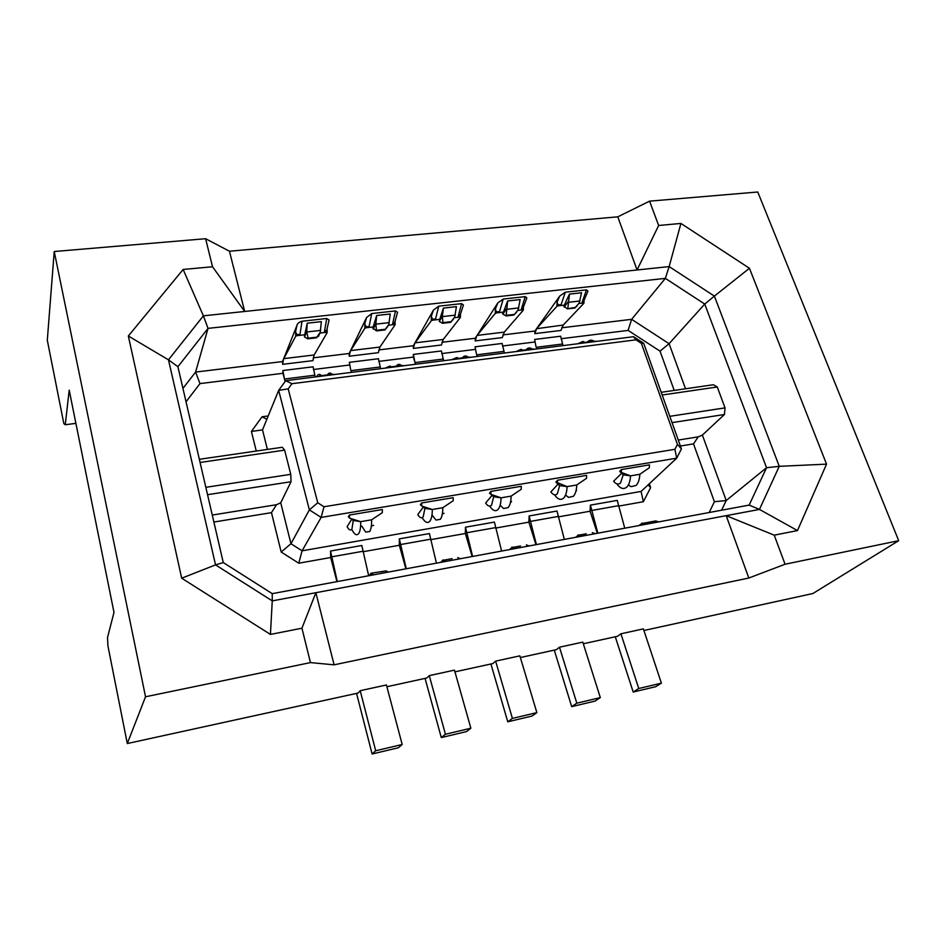 <?xml version="1.0" encoding="UTF-8"?>
<svg xmlns="http://www.w3.org/2000/svg" width="946" height="946" viewBox="0 0 946 946"><rect width="100%" height="100%" fill="white"/><g stroke="black" fill="none" stroke-linecap="round" stroke-linejoin="round"><path stroke-width="1.42" d="M681.439 448.901L676.709 458.171L321.143 517.403L309.366 509.894L317.738 502.764L288.199 388.877L291.924 383.709L635.96 339.839L633.548 336.705L643.694 343.303L681.439 448.901L677.431 444.395L674.9 449.315L676.709 458.171L641.081 491.435L302.081 550.82L298.77 563.213L281.187 552.026L271.467 512.649L213.891 522.038M475.188 340.891L475.235 338.254L476.737 335.901L475.188 340.891L502.291 337.592L504.313 332.117L477.103 335.392L495.278 313.41L499.559 311.541C497.04 312.417 495.669 311.53 495.444 308.881L495.278 313.41M477.103 335.392L497.785 302.957L503.213 299.054L525.207 296.63L526.839 297.931L523.103 307.935L521.376 309.058L523.28 310.205L504.313 332.117M503.449 312.097L502.515 313.221L502.917 314.167L506.134 315.94L513.915 315.042L518.089 309.933L520.182 299.575L507.635 300.97L503.449 312.097L496.579 312.878M749.161 505.093L766.544 467.714L779.256 466.331L826.532 464.143L749.445 268.274L714.384 296.098L779.256 466.331L759.461 509.421L749.161 505.093L272.247 593.65L223.268 562.563L177.907 366.705L168.471 359.823L128.337 335.996L183.146 269.468L212.531 266.748L205.601 238.711L54.229 251.518L145.53 696.776L310.454 662.602L301.94 628.215L315.858 592.693L334.104 664.825L310.454 662.602M271.467 512.649L276.516 504.715L212.271 515.05M624.75 528.187L617.253 500.387L590.41 505.129L590.079 511.218L558.116 516.93M590.079 511.218L597.328 533.284M678.282 440.056L698.195 436.851L702.37 435.077L724.435 414.502L725.038 407.868L717.257 386.985L662.176 395.014M717.257 386.985L713.367 384.738L661.207 392.306M375.692 750.757L402.18 744.49L398.384 747.754L372.109 753.997L375.692 750.757L360.201 690.698L358.085 693.051L127.296 743.544L107.903 645.763L107.525 637.509L113.993 612.417L69.212 390.178L65.262 424.754L63.843 423.631L47.3 340.205L54.229 251.518M127.296 743.544L145.53 696.776M183.146 269.468L203.378 315.834L168.471 359.823L215.534 564.892L181.679 578.195L270.438 634.423L301.94 628.215M270.438 634.423L272.259 600.887L726.197 515.665L774.218 535.164L785.074 564.23L748.818 578.03L726.197 515.665L759.461 509.421L797.49 530.576L774.218 535.164M577.864 343.741L582.913 341.447L584.9 342.381L583.292 343.055M317.738 502.764L324.005 506.76L321.143 517.403L302.081 550.82L290.966 543.737L280.737 502.787L291.037 481.727L290.777 474.324L205.85 487.32M423.24 507.151L417.777 514.6C419.823 517.923 421.62 518.668 423.193 516.812L424.896 508.357L420.355 504.75L421.656 502.965L453.205 497.679L453.217 500.73L442.799 507.718L432.31 509.492L421.691 506.027L421.656 502.965M492.015 495.361L485.653 503.024C487.84 506.252 489.827 506.938 491.613 505.093L493.658 496.733L489.496 493.162L490.974 491.364L521.258 486.303L521.211 489.295L511.124 496.118L501.049 497.833L493.658 496.733L489.496 493.162M555.893 482.022L557.525 480.237L586.626 475.365L586.532 478.309L576.753 484.991L567.068 486.622L555.893 482.022L557.939 484.257L550.879 491.908C553.209 495.042 555.361 495.68 557.336 493.824L559.701 485.57L557.939 484.257M621.321 473.579L613.611 481.207C616.083 484.257 618.388 484.849 620.529 482.992L623.189 474.845L619.701 471.321L623.189 474.845L630.533 475.862L621.368 472.444L621.498 469.535L649.464 464.853L649.334 467.75L639.839 474.277L630.533 475.862C630.237 481.1 629.007 484.825 626.82 487.048C623.627 489.709 620.257 488.621 616.721 483.796M619.701 471.321L621.498 469.535M351.605 519.449L347.111 526.65C348.979 530.079 350.588 530.872 351.936 529.027L353.248 520.466L348.305 516.835L349.417 515.038L382.302 509.539L382.361 512.637L371.612 519.803L360.686 521.66L349.512 518.16L349.417 515.038M360.592 526.319L361.821 526.118L365.676 532.078L369.661 531.534C371.069 529.299 371.719 525.397 371.612 519.803M276.516 504.715L280.737 502.787M207.552 494.687L291.037 481.727M200.091 462.464L284.628 450.13L290.777 474.324M504.395 353.035L502.137 343.457L475.081 346.804L476.406 353.816L475.081 346.804M633.548 336.705L285.704 380.694L291.924 383.709M586.272 533.804L579.39 535.081L582.251 536.075M579.39 535.081L577.746 535.507M575.629 537.316L577.19 536.051M554.522 494.817C557.821 499.512 560.907 500.564 563.757 497.963C565.767 495.728 566.879 491.955 567.068 486.622L559.701 485.57L557.454 483.193L557.525 480.237M436.437 563.154L429.413 533.568L399.33 538.877L399.342 545.263L405.881 568.83M399.342 545.263L362.957 551.755M516.41 312.44L513.915 315.042M490.974 491.364L490.95 494.38L501.049 497.833C500.954 503.248 499.996 507.08 498.175 509.303C495.633 511.881 492.819 510.816 489.732 506.122M324.005 506.76L674.9 449.315M643.694 343.303L641.388 343.363L677.431 444.395M641.388 343.363L635.96 339.839M563.012 345.621L560.718 336.22L534.608 339.448L535.933 346.331L534.608 339.448M536.406 544.589L529.121 515.948L528.897 522.145L535.933 544.683M564.336 539.409L556.981 511.029L529.121 515.948M592.338 532.681L595.27 533.662M674.214 390.414L660.024 351.143L628.109 330.402L631.632 319.334L665.357 278.372L704.735 304.056L669.094 343.694L631.632 319.334L561.64 327.801M372.109 753.997L356.547 693.383M268.215 415.944L262.066 416.772L251.423 431.459L256.26 451.041M266.843 419.303L262.066 416.772M462.405 357.848C464.048 355.637 465.952 355.4 468.116 357.127L470.99 357.257M526.047 349.807C527.868 347.62 529.937 347.359 532.267 349.027L535.081 349.157M516.268 351.534L521.116 349.31L522.795 350.221L521.069 350.931M452.448 359.397L456.894 357.482L458.278 358.368L456.421 359.102M565.531 495.101L568.581 497.383L573.371 496.295C575.416 494.072 576.54 490.3 576.753 484.991M334.104 664.825L748.818 578.03M576.552 490.525L575.96 491.033M584.049 300.722L583.883 303.288L563.213 325.046L536.559 328.7L559.748 296.063L557.135 301.916L556.887 306.362L536.973 328.191M534.821 333.631L536.559 328.7L534.916 331.029L534.821 333.631L560.966 330.438L563.213 325.046M617.785 216.823L637.06 269.977L658.653 225.491L649.583 201.155L617.785 216.823L229.452 251.234L244.695 311.471L212.531 266.748M441.285 737.573L445.436 734.25L470.86 728.231L466.532 731.589L441.285 737.573L425.05 678.388M685.519 388.782L669.094 343.694L660.024 351.143M587.336 342.074C589.311 339.898 591.534 339.614 594.017 341.222L596.784 341.352M633.205 692.034L638.763 688.511L661.396 683.154L655.684 686.701L633.205 692.034L615.278 636.764M528.897 522.145L495.538 528.093M826.532 464.143L797.49 530.576M567.375 308.869L574.872 308.006L579.177 303.027L581.565 292.763L569.468 294.111L563.792 306.197L567.375 308.869L575.334 307.379M577.084 305.842L574.872 308.006M628.333 485.026L631.148 486.67L636.067 485.452C638.278 483.229 639.531 479.504 639.839 474.277M562.397 344.025L536.276 347.312L536.89 348.932M583.883 303.288L582.192 302.129L583.753 301.088L587.915 291.132L586.473 289.878L565.282 292.208L559.748 296.063M556.887 306.362L561.167 304.529C558.648 305.392 557.312 304.529 557.135 301.916M445.436 734.25L429.271 675.633L454.458 670.135L470.86 728.231M386.89 686.737L426.8 678.01L429.271 675.633M628.109 330.402L561.002 338.739M415.483 364.281L413.355 357.091L378.767 361.384M501.617 551.057L494.415 522.086L465.467 527.194L465.361 533.485L472.16 556.52M511.597 501.664L510.426 502.539M724.435 414.502L672.05 422.625M272.247 593.65L272.259 600.887L215.534 564.892L223.268 562.563M641.081 491.435L643.351 501.711L650.647 487.58L648.057 484.92M702.37 435.077L726.209 500.529L714.396 501.723L709.193 512.507M282.547 361.561L283.504 359.149L282.653 364.328L282.547 361.561L195.586 372.074L208.037 328.38L665.357 278.372L669.153 266.583L714.384 296.098L704.735 304.056L766.544 467.714L726.209 500.529L721.597 510.201M725.038 407.868L669.792 416.323M714.396 501.723L693.513 443.887L698.195 436.851M396.279 366.197C397.722 363.985 399.437 363.761 401.435 365.546L404.344 365.688M385.956 367.793L390.083 366.007L391.195 366.847L389.208 367.604M693.513 443.887L680.411 446.015M650.647 487.58L649.323 483.749M465.361 533.485L430.536 539.693M523.41 307.509L523.28 310.205M506.134 315.94L507.635 300.97M503.792 351.404L476.737 354.809L477.328 356.465M649.583 201.155L757.758 192.003L898.7 540.686L812.851 593.532L643.907 630.497M638.763 688.511L620.919 633.796L617.572 636.268L583.315 643.765M576.812 703.174L600.32 697.604L595.034 701.092L571.691 706.638L576.812 703.174L559.476 647.206L556.402 649.654L520.371 657.529M512.413 718.404L536.867 712.622L532.03 716.039L507.766 721.798L512.413 718.404L495.633 661.136L492.854 663.56L454.943 671.849M536.796 348.944L536.276 347.312M477.233 356.476L476.737 354.809M500.15 505.199L503.579 508.51L508.179 507.576C510.024 505.341 511.006 501.522 511.124 496.118M571.691 706.638L554.273 650.115M472.598 556.437L465.467 527.194M520.548 545.984L512.921 547.391L515.57 548.467M512.921 547.391L511.691 547.568M509.575 549.579L510.958 548.349M526.402 544.896L529.133 545.948M567.837 308.242L569.468 294.111M749.445 268.274L680.919 223.433L658.653 225.491M680.919 223.433L669.153 266.583L203.378 315.834L208.037 328.38L177.907 366.705M898.7 540.686L785.074 564.23M181.679 578.195L128.337 335.996M351.723 529.322C354.431 534.667 356.784 536.039 358.806 533.414C360.178 531.179 360.804 527.265 360.686 521.66L353.248 520.466M380.824 571.857L386.157 570.876L388.404 572.082M283.504 359.149L296.997 325.282L295.613 331.443C296.003 334.234 297.47 335.18 300 334.257L295.72 336.208L283.504 359.149M327.115 329.397L327.162 332.614L324.502 331.467L326.796 330.083L329.066 319.949L326.725 318.506L302.011 321.238C298.948 322.243 297.281 323.591 296.997 325.282M329.066 319.949L329.007 320.67M349.18 353.497L350.339 351.108L349.228 356.216L349.18 353.497L313.232 357.848M350.339 351.108L366.551 317.549L364.825 323.627L364.837 328.309L350.339 351.108M395.085 321.841L395.061 324.856L392.673 323.709L394.766 322.409L397.557 312.322L395.475 310.927L371.719 313.552L366.551 317.549M413.367 345.728L433.434 310.111L438.743 306.161L461.589 303.642L463.434 304.99L460.158 315.042L458.254 316.248L460.395 317.395L443.248 339.46L441.463 344.994L413.367 348.412L413.367 345.728L378.802 349.914M475.235 338.254L441.971 342.275M534.916 331.029L502.882 334.908M251.423 431.459L262.515 429.874L278.68 390.355L309.366 509.894L290.966 543.737L281.187 552.026M262.515 429.874L267.399 449.433M199.358 459.295L282.286 447.269L284.628 450.13M402.18 744.49L386.429 684.975L360.201 690.698M285.704 380.694L278.68 390.355L288.199 388.877M386.157 570.876L370.986 573.252M495.633 661.136L519.862 655.85L536.867 712.622M559.476 647.206L582.795 642.121L600.32 697.604M620.919 633.796L643.375 628.889L661.396 683.154M316.697 376.768L316.792 376.543C317.785 374.427 319.039 373.871 320.54 374.876L321.404 375.657L319.263 376.449M337.284 581.565L330.532 551.033L330.686 557.513L336.942 581.636M330.686 557.513L298.77 563.213M369.082 575.665L369.957 574.695M371.518 573.583L373.67 574.813M327.505 374.888C328.735 372.653 330.249 372.464 332.046 374.309L335.026 374.45M373.623 525.314L371.329 526.142M368.668 575.736L361.833 545.499L330.532 551.033M285.101 381.522L282.972 373.292L199.984 383.603L186.031 401.778M199.984 383.603L195.586 372.074L182.933 388.404M376.508 330.899L375.846 324.147L376.662 315.503L372.819 328.061L376.508 330.899L384.904 329.929L388.771 324.537L390.213 314.001L376.662 315.503M229.452 251.234L205.601 238.711M395.061 324.856L379.902 347.076L350.623 350.588M364.825 323.627C365.156 326.37 366.587 327.292 369.117 326.394L364.837 328.309M75.905 423.359L65.262 424.754M349.228 356.216L378.388 352.669L379.902 347.076M507.766 721.798L490.915 663.986M387.931 326.169L384.904 329.929M380.623 368.692L378.435 358.735L349.334 362.33L350.647 369.614L349.334 362.33M380.067 366.989L350.954 370.655L351.498 372.369M351.415 372.381L350.954 370.655M643.351 501.711L618.388 506.169M658.83 521.861L655.696 520.95L649.429 522.109M655.696 520.95L643.256 523.256L646.319 524.19M460.466 314.545L460.395 317.395M443.639 360.722L441.415 350.954L413.367 354.419L413.355 357.091M597.848 533.189L590.41 505.129M475.034 349.429L441.723 353.568M413.367 348.412L414.703 343.363L431.305 320.718L431.388 316.106C431.66 318.814 433.055 319.713 435.586 318.826L431.305 320.718M282.653 364.328L312.925 360.639L314.155 354.975L283.741 358.629M282.972 373.292L282.866 370.536L313.091 366.812L315.219 376.957M349.381 365.038L313.433 369.508M534.525 342.026L502.432 346.023M432.606 320.186L439.748 319.37L439.299 321.474L442.551 323.272L450.639 322.338L454.671 317.099L456.445 306.646L443.402 308.1L442.338 316.614L442.929 322.633L451.017 321.711M327.162 332.614L314.155 354.975M295.613 331.443L295.72 336.208M453.406 319.216L450.639 322.338M314.699 375.219L284.474 379.027L285.172 381.427M297.02 335.653L304.742 334.778L307.225 323.201L306.705 331.987L308.1 338.171L316.839 337.166L320.256 332.271L321.333 321.64L307.225 323.201M320.256 332.271L318.471 336.398L316.839 337.166M304.742 334.778L304.458 336.942L307.828 338.822L316.567 337.817M422.2 517.675C425.073 522.535 427.651 523.682 429.91 521.116C431.518 518.881 432.31 515.014 432.31 509.492L424.896 508.357M443.059 359.054L414.998 362.59L415.566 364.269M414.998 362.59L413.367 354.419M406.272 568.759L399.33 538.877M439.748 319.37L443.402 308.1M284.474 379.027L282.866 370.536M643.256 523.256L641.341 523.777M444.017 513.252L442.279 514.269M431.991 514.955L436 520.064L440.328 519.319C441.971 517.084 442.787 513.217 442.799 507.718M639.118 525.527L640.655 524.273M452.129 558.648L443.686 560.221L446.11 561.356M443.686 560.221L442.846 560.127M440.777 562.35L441.948 561.203M457.734 557.62L460.229 558.743M522.7 309.898L517.817 310.454M577.852 536.902L579.65 535.176M525.207 296.63L521.376 309.058M503.213 299.054L499.559 311.541M530.127 521.459L557.986 516.481M522.795 350.221L532.267 349.027M458.278 358.368L468.116 357.127M584.9 342.381L594.017 341.222M497.785 302.957L495.444 308.881M583.363 302.968L578.917 303.477M586.473 289.878L582.192 302.129M565.282 292.208L561.167 304.529M558.187 305.842L564.809 305.085M506.548 315.302L514.34 314.415M391.195 366.847L401.435 365.546M506.323 309.354L518.81 307.935M502.917 314.167L506.382 308.881M466.484 532.799L495.42 527.643M511.538 549.212L513.158 547.498M564.218 307.131L568.014 301.892M567.943 302.365L579.969 300.994M370.465 575.405L371.707 573.702M321.404 375.657L332.046 374.309M331.549 556.863L362.838 551.293M373.185 329.054L375.881 323.662M394.34 324.549L388.463 325.223M366.137 327.765L373.564 326.926M395.475 310.927L392.673 323.709M371.719 313.552L369.117 326.394M375.846 324.147L389.326 322.621M376.827 330.249L385.235 329.291M461.589 303.642L458.254 316.248M591.416 510.521L618.258 505.732M443.248 339.46L415.034 342.854M433.434 310.111L431.388 316.106M442.551 323.272L442.929 322.633M439.299 321.474L442.385 316.13M302.011 321.238L300 334.257M442.338 316.614L455.31 315.136M326.346 332.306L319.937 333.039M326.725 318.506L324.502 331.467M307.828 338.822L308.1 338.171M304.458 336.942L306.717 331.49M306.705 331.987L320.718 330.402M641.589 525.065L643.528 523.339M400.335 544.6L430.418 539.232M438.743 306.161L435.586 318.826M459.744 317.087L454.376 317.702M442.468 562.042L443.911 560.328M575.925 537.257L578.514 534.774M509.847 549.531L512.176 547.06M519.721 351.096L521.116 349.31M455.511 359.22L456.894 357.482M581.506 343.292L582.913 341.447M388.735 367.663L390.083 366.007M369.271 575.629L371.021 573.205M319.24 376.449L320.54 374.876M639.425 525.468L642.251 522.972M441.013 562.302L443.071 559.866"/></g></svg>
